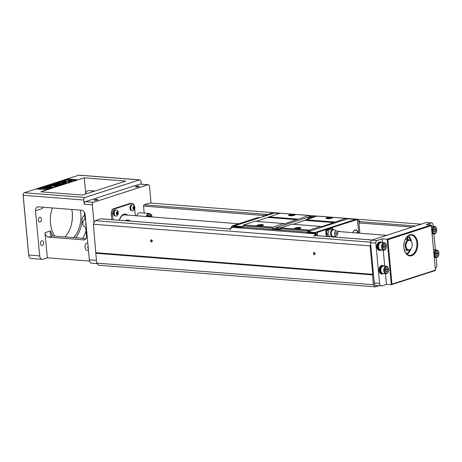 <?xml version="1.0" encoding="UTF-8"?>
<svg xmlns="http://www.w3.org/2000/svg" width="462" height="462" viewBox="0 0 462 462"><rect width="100%" height="100%" fill="white"/><g stroke="black" fill="none" stroke-linecap="round" stroke-linejoin="round"><path stroke-width="0.69" d="M85.984 238.583L52.316 235.949L48.637 237.139L83.634 239.87A4.285 3.153 72.1 0 0 84.563 239.766A4.285 3.153 72.1 0 0 86.504 235.943L85.666 226.934M84.973 219.45L84.292 212.127M84.269 177.818L40.847 191.822L82.357 195.068L125.78 181.064L84.269 177.818L85.765 193.965M42.458 207.167A4.285 3.153 -107.9 0 0 42.4 208.553L35.51 210.776L39.697 255.948A4.285 2.772 94.5 0 0 42.123 259.332A4.285 2.772 94.5 0 0 42.845 259.24L47.32 257.796L89.611 261.099M48.637 237.139A4.285 3.153 72.1 0 1 44.993 232.704L47.32 257.796M52.408 207.946A23.562 15.246 94.5 0 0 54.926 236.157M73.493 237.607A23.562 15.246 94.5 0 0 80.359 210.129M39.657 217.244A2.408 1.559 94.5 0 0 38.311 219.791A2.408 1.559 94.5 0 0 39.686 222.003A2.408 1.559 94.5 0 0 41.43 219.721A2.408 1.559 94.5 0 0 40.061 217.198A2.408 1.559 94.5 0 0 39.657 217.244M41.84 240.771A2.408 1.559 94.5 0 0 40.494 243.318A2.408 1.559 94.5 0 0 41.869 245.53A2.408 1.559 94.5 0 0 43.613 243.249A2.408 1.559 94.5 0 0 42.244 240.725A2.408 1.559 94.5 0 0 41.84 240.771M64.946 236.937A23.562 15.246 94.5 0 0 71.812 209.459M379.059 285.683L375.421 286.862L98.701 265.24L96.668 263.109L93.382 224.249L94 222.915L92.325 204.833A2.143 1.386 -85.5 0 1 93.509 202.298L147.956 184.742A2.143 1.386 -85.5 0 1 148.319 184.696A2.143 1.386 -85.5 0 1 149.526 186.388L151.08 203.095M92.325 204.833L84.182 204.198L83.795 200.017L23.164 195.276L28.713 255.088A4.285 2.772 94.5 0 0 28.944 256.271A4.285 2.772 94.5 0 0 31.133 258.472L42.123 259.332M35.51 210.776A4.285 3.153 72.1 0 1 37.451 206.953A4.285 3.153 72.1 0 1 38.375 206.849L81.514 210.216A4.285 3.153 72.1 0 1 85.152 214.657L89.345 259.829L96.414 260.377M94 222.915L95.062 220.645L100.722 218.821A1.068 0.693 -85.5 0 1 100.901 218.797A1.068 0.693 -85.5 0 1 101.074 218.849M144.196 213.097L143.549 206.087A1.068 0.693 -85.5 0 1 144.138 204.816L149.798 202.991L421.142 224.191M146.183 216.516A4.816 3.119 -85.5 0 1 149.382 213.502L140.021 212.768A4.816 3.119 94.5 0 0 139.206 212.867A4.816 3.119 94.5 0 0 136.827 215.789M134.321 205.671A4.285 2.772 94.5 0 0 132.109 203.407A4.285 2.772 94.5 0 0 131.387 203.494L130.168 203.401L113.623 208.732L114.847 208.83A4.285 2.772 94.5 0 0 112.48 213.9L113.017 219.745M130.168 203.401A4.285 2.772 -85.5 0 1 130.89 203.309L132.109 203.407M111.798 219.646L111.255 213.808A4.285 2.772 -85.5 0 1 113.623 208.732M141.239 184.142L141.002 181.566A2.143 1.386 94.5 0 0 139.79 179.88A2.143 1.386 94.5 0 0 139.432 179.92L84.979 197.482A2.143 1.386 94.5 0 0 83.795 200.017M92.77 190.939A4.285 3.153 -107.9 0 0 92.689 191.73M94.779 200.26A1.877 0.37 174.7 0 1 94.167 200.11A1.877 0.37 174.7 0 1 95.952 199.503A1.877 0.37 174.7 0 1 97.823 199.775A1.877 0.37 174.7 0 1 94.779 200.26M136.134 186.919A1.877 0.37 174.7 0 1 135.516 186.775A1.877 0.37 174.7 0 1 137.306 186.169A1.877 0.37 174.7 0 1 139.172 186.434A1.877 0.37 174.7 0 1 136.134 186.919M147.956 184.742L139.819 184.101L85.372 201.663L93.509 202.298M77.252 179.758L67.891 179.025L36.879 189.027L46.235 189.761L77.252 179.758M139.79 179.88L79.158 175.138A2.143 1.386 94.5 0 0 78.794 175.185L24.347 192.741A2.143 1.386 94.5 0 0 23.458 193.613A2.143 1.386 94.5 0 0 23.164 195.276L23.1 195.137A1.605 1.04 -85.5 0 1 23.319 193.884A1.605 1.04 -85.5 0 1 23.389 193.763M85.799 193.953A4.285 3.153 -107.9 0 1 87.763 190.731A4.285 3.153 -107.9 0 1 88.687 190.621L94.681 191.089M71.298 224.936A27.841 18.018 94.5 0 0 72.268 212.584M28.898 256.121A3.748 2.425 -85.5 0 1 28.852 255.983A3.748 2.425 -85.5 0 1 28.65 254.949L23.1 195.137M84.182 204.198A2.143 1.386 -85.5 0 1 85.372 201.663M139.819 184.101A2.143 1.386 -85.5 0 1 140.177 184.061L148.319 184.696M97.159 263.629L91.771 263.207A4.285 2.772 -85.5 0 1 89.345 259.829M96.881 200.115L95.149 200.271M52.316 235.949L51.432 235.672L50.479 234.482L50.219 232.773L50.583 230.902A25.705 16.632 94.5 0 0 52.801 235.99M59.627 185.441L57.912 185.412M56.705 186.382L50.237 185.874L50.191 185.354L51.016 185.089L56.139 185.487L51.894 184.806L51.923 185.158M48.874 188.906L46.454 189.068L46.402 188.542L47.089 188.271C48.851 188.242 48.874 188.086 47.153 187.809L44.739 188.38L42.244 188.017L38.629 189.166M46.425 188.756L42.29 188.536L42.244 188.017L45.374 187.399L49.763 187.959L46.402 188.542M49.763 187.959L49.653 188.658M75.612 180.284L68.001 179.689L64.38 180.861M61.891 181.664L59.078 182.571M57.993 182.917L56.335 183.454M53.627 184.326L52.991 184.534M51.9 184.887L51.218 185.106M50.196 185.435L46.327 186.683M45.311 187.012L43.786 187.503M67.914 181.716L67.735 180.33L69.179 180.752L72.164 180.677L72.199 181.069M68.463 182.594L67.891 181.462L72.355 181.335M70.472 181.941L69.288 182.328M62.156 182.259L61.977 181.751L64.767 181.214L65.731 180.538L66.447 181.612M62.526 181.976L61.908 181.855L61.856 181.335L62.22 181.271M66.62 182.998L65.182 182.577L62.191 182.652L62.145 182.132L66.534 181.601L66.62 182.998L66.574 182.478L65.13 182.057L65.182 182.577M51.819 187.959L49.544 187.78M64.501 183.87L62.393 183.703M61.498 184.315L60.626 183.581L54.897 183.836L60.32 183.31L57.987 182.842L58.876 182.554L65.385 183.062L61.602 183.125L62.699 183.928L61.498 184.315L61.544 184.823L60.672 184.107L57.715 184.234M58.299 183.385L57.987 182.842M66.418 181.347L61.977 181.751M72.332 181.058L69.543 181.589L68.607 182.548M68.578 182.265L67.891 181.462M69.543 181.589L69.589 182.109M62.728 181.364L62.214 181.225L62.849 181.583M62.826 181.347L62.509 181.647M62.474 181.451L61.873 181.335L61.925 181.861M65.13 182.057L62.145 182.132M66.534 181.601L66.574 182.478M63.756 181.046L62.289 181.202L63.144 180.925L63.791 181.404M63.508 181.127L63.537 181.451M62.376 181.306L62.896 181.572M63.023 181.225L62.636 181.144M63.098 180.948L63.6 181.069M63.519 180.809L64.38 180.844L63.542 181.058M64.38 180.844L64.42 181.283M63.623 181.479L63.698 180.885M72.164 180.677L67.775 181.202M67.891 179.025L68.001 179.689M45.299 186.931L49.238 186.186L52.553 187.214L47.159 187.295L45.299 186.931L45.345 187.399M52.553 187.214L52.599 187.711M51.842 187.439L51.883 187.936M47.707 187.116L47.742 187.503M49.544 186.527L48.527 186.856L50.751 187.029L49.544 186.527L49.578 186.937M65.385 183.062L65.431 183.57M64.495 183.35L64.541 183.853M62.699 183.928L62.745 184.436M60.626 183.581L60.672 184.107M59.95 182.992L59.985 183.322M47.089 188.271C48.851 188.242 48.874 188.086 47.153 187.809M47.17 187.988L47.199 188.277M46.298 187.878L43.584 187.965L46.269 187.924M51.894 184.806L58.749 184.65L53.621 184.246L53.65 184.546M53.621 184.246L54.447 183.98L60.961 184.488L61.007 184.996M60.961 184.488L59.627 184.921L59.673 185.424M59.627 184.921L54.389 184.829L58.039 185.429L58.085 185.938M58.039 185.429L56.699 185.863L56.745 186.371M56.699 185.863L50.191 185.354M150.595 216.863L151.438 215.442L151.213 216.909M149.74 216.793L150.629 214.593L149.186 215.968M150.629 214.593L149.255 215.985L147.621 215.535L148.579 216.707M150.676 216.869L151.438 215.442M147.701 215.54L148.66 216.713M85.886 222.511A3.638 2.356 94.5 0 0 86.169 225.589M85.863 222.286A3.748 2.425 94.5 0 0 85.724 224.145A3.748 2.425 94.5 0 0 86.192 225.82M86.296 226.986L84.916 226.877A3.748 2.425 -85.5 0 1 82.796 223.92A3.748 2.425 -85.5 0 1 85.499 219.404L85.597 219.41M88.069 246.038A3.638 2.356 94.5 0 0 88.352 249.116M88.046 245.813A3.748 2.425 94.5 0 0 87.907 247.672A3.748 2.425 94.5 0 0 88.375 249.347M88.479 250.514L87.099 250.404A3.748 2.425 -85.5 0 1 84.979 247.447A3.748 2.425 -85.5 0 1 87.682 242.931L87.78 242.937M136.307 186.867A1.605 0.318 -5.3 0 0 138.912 186.452A1.605 0.318 -5.3 0 0 138.941 186.382A1.605 0.318 -5.3 0 0 138.375 186.198A1.605 0.318 -5.3 0 0 136.654 186.307A1.605 0.318 -5.3 0 0 135.741 186.683A1.605 0.318 -5.3 0 0 135.776 186.74A1.605 0.318 -5.3 0 0 136.307 186.867M131.491 210.47A2.836 1.836 -85.5 0 1 129.961 208.241A2.836 1.836 -85.5 0 1 131.93 204.816M119.329 220.235A8.836 5.717 -85.5 0 1 123.868 214.264A8.836 5.717 -85.5 0 1 125.358 214.085A8.836 5.717 -85.5 0 1 127.668 215.073M135.354 215.673L134.708 208.685M131.387 203.494L114.847 208.83M114.917 215.818A2.836 1.836 -85.5 0 1 113.392 213.583A2.836 1.836 -85.5 0 1 115.361 210.164M125.71 214.466A8.836 5.717 94.5 0 0 124.74 214.085M132.357 210.747A3.049 1.975 -85.5 0 1 132.201 210.747A3.049 1.975 -85.5 0 1 130.475 208.333A3.049 1.975 -85.5 0 1 132.675 204.66A3.049 1.975 -85.5 0 1 132.831 204.683M134.055 205.301A3.049 1.975 94.5 0 0 132.987 204.683A3.049 1.975 94.5 0 0 130.786 208.362A3.049 1.975 94.5 0 0 132.513 210.77A3.049 1.975 94.5 0 0 133.668 210.326A3.667 3.667 0 0 0 134.055 205.301M132.889 208.096A1.392 0.901 -85.5 0 1 133.657 206.445A1.392 0.901 -85.5 0 1 134.679 207.519A1.392 0.901 -85.5 0 1 133.911 209.165A1.392 0.901 -85.5 0 1 132.889 208.096M132.987 208.062L133.287 206.889L134.084 206.635L134.581 207.548L134.275 208.726L133.483 208.98L132.987 208.062M134.275 208.726L133.327 208.691M134.581 207.548L133.732 207.484L133.431 208.657M133.391 206.855L133.732 207.484M115.789 216.089A3.049 1.975 -85.5 0 1 115.633 216.089A3.049 1.975 -85.5 0 1 113.906 213.681A3.049 1.975 -85.5 0 1 116.106 210.002A3.049 1.975 -85.5 0 1 116.262 210.025M117.487 210.649A3.049 1.975 94.5 0 0 116.418 210.025A3.049 1.975 94.5 0 0 114.212 213.704A3.049 1.975 94.5 0 0 115.939 216.112A3.049 1.975 94.5 0 0 117.094 215.667A3.667 3.667 0 0 0 117.487 210.649M116.314 213.438A1.392 0.901 -85.5 0 1 117.088 211.792A1.392 0.901 -85.5 0 1 118.11 212.861A1.392 0.901 -85.5 0 1 117.336 214.512A1.392 0.901 -85.5 0 1 116.314 213.438M116.418 213.409L116.719 212.231L117.515 211.977L118.006 212.895L117.706 214.068L116.909 214.322L116.418 213.409M117.706 214.068L116.753 214.033M118.006 212.895L117.163 212.826L116.863 214.004M116.822 212.197L117.163 212.826M126.813 215.003A8.57 5.544 94.5 0 0 124.931 214.322A8.57 5.544 94.5 0 0 122.696 214.842M238.779 223.752L124.89 214.853A8.033 5.197 94.5 0 0 123.533 215.021A8.033 5.197 94.5 0 0 119.456 220.247M129.221 221.009A8.033 5.197 94.5 0 1 129.458 220.253L126.201 219.999A8.033 5.197 94.5 0 0 125.97 220.755M126.276 220.778L126.201 219.999M84.61 215.54A4.285 2.772 94.5 0 0 84.402 215.592A4.285 2.772 94.5 0 0 82.617 217.336A4.285 2.772 94.5 0 0 82.265 221.852A4.285 2.772 94.5 0 0 82.79 222.961M82.548 217.481A3.748 2.425 94.5 0 0 82.484 217.608A3.748 2.425 94.5 0 0 82.172 221.558A3.748 2.425 94.5 0 0 82.219 221.696M96.668 263.109L373.388 284.731L372.476 274.884L95.75 253.268M382.542 242.608L382.19 238.871L377.021 240.54A2.143 1.386 94.5 0 0 375.837 243.076L379.573 283.333A3.211 2.079 94.5 0 0 381.393 285.868L376.103 285.452A3.211 2.079 -85.5 0 1 374.284 282.917L370.547 242.66A2.143 1.386 -85.5 0 1 371.731 240.125L426.183 222.569A2.143 1.386 -85.5 0 1 426.542 222.522L431.831 222.938A2.143 1.386 94.5 0 0 431.473 222.979L426.183 222.569M372.476 274.884L372.742 274.318L370.102 245.865L370.72 244.537M375.421 286.862L373.388 284.731M93.382 224.249L370.102 245.865M372.742 274.318L96.021 252.697M151.386 239.842A1.068 0.791 72.1 0 1 152.235 241.464A1.068 0.791 72.1 0 1 150.826 241.355A1.068 0.791 72.1 0 1 151.386 239.842M314.16 252.558A1.068 0.791 72.1 0 1 315.015 254.181A1.068 0.791 72.1 0 1 313.606 254.071A1.068 0.791 72.1 0 1 314.16 252.558M95.062 220.645L370.541 242.163M151.542 240.009A0.855 0.629 -107.9 0 0 151.882 241.661A0.855 0.629 -107.9 0 0 151.542 240.009M314.322 252.726A0.855 0.629 -107.9 0 0 314.662 254.377A0.855 0.629 -107.9 0 0 314.322 252.726M138.635 186.602L136.076 186.839M435.418 270.137L431.294 225.693L387.878 239.697L391.995 284.136L435.418 270.137L435.406 270.513L391.297 284.736L387.075 239.252L431.185 225.029L426.305 224.648L431.473 222.979M385.423 273.712L386.411 284.355L391.297 284.736L391.995 284.136M386.411 284.355L381.93 285.805A3.211 2.079 94.5 0 1 381.393 285.868M381.289 250.034A4.285 2.772 -85.5 0 1 379.908 250.462L379.337 250.416A4.285 2.772 -85.5 0 1 376.917 247.037A4.285 2.772 -85.5 0 1 380.007 241.874L380.578 241.921A4.285 2.772 -85.5 0 1 381.872 242.556M383.472 273.562A4.285 2.772 -85.5 0 1 382.091 273.989L381.52 273.943A4.285 2.772 -85.5 0 1 379.1 270.565A4.285 2.772 -85.5 0 1 382.19 265.402L382.761 265.448A4.285 2.772 -85.5 0 1 384.055 266.083M383.241 250.185L384.719 266.135M382.19 238.871L387.075 239.252L387.878 239.697M433.212 226.415L433.044 224.624A2.143 1.386 94.5 0 0 431.831 222.938M435.273 268.572A3.211 2.079 94.5 0 0 436.781 264.882L436.093 257.513M435.395 249.942L433.91 233.986M431.294 225.693L431.185 225.029M411.717 255.7A10.707 6.93 -85.5 0 1 404.441 250.427A10.707 6.93 -85.5 0 1 405.324 239.143A10.707 6.93 -85.5 0 1 416.799 239.328A10.707 6.93 -85.5 0 1 411.717 255.7M404.394 250.277A10.176 6.584 94.5 0 0 409.551 255.353A10.176 6.584 94.5 0 0 411.267 255.145A10.176 6.584 94.5 0 0 416.955 244.404A10.176 6.584 94.5 0 0 411.134 235.071A10.176 6.584 94.5 0 0 409.419 235.279A10.176 6.584 94.5 0 0 405.255 239.281M406.97 254.291A10.176 6.584 94.5 0 0 410.839 249.082M411.434 241.464A10.176 6.584 94.5 0 0 408.425 235.724M382.091 273.989A4.285 2.772 -85.5 0 1 379.666 270.605A4.285 2.772 -85.5 0 1 382.761 265.448M382.38 273.365L382.143 273.348A3.638 2.356 -85.5 0 1 380.076 269.537A3.638 2.356 -85.5 0 1 382.709 266.089L382.946 266.106M385.88 273.747L382.946 273.516A3.748 2.425 -85.5 0 1 380.827 270.559A3.748 2.425 -85.5 0 1 383.529 266.043L386.463 266.274A3.748 2.425 94.5 0 0 383.755 270.79A3.748 2.425 94.5 0 0 385.88 273.747A3.748 2.425 94.5 0 0 388.588 270.201A3.748 2.425 94.5 0 0 386.463 266.274M384.471 270.686A3.142 2.033 94.5 0 0 387.751 272.366A3.142 2.033 94.5 0 0 387.26 267.053A3.142 2.033 94.5 0 0 384.471 270.686M385.302 270.42L385.753 268.659L386.948 268.272L387.687 269.652L387.237 271.413L386.041 271.795L385.302 270.42M387.687 269.652L386.059 269.525L385.66 271.084M385.701 268.855L386.059 269.525M387.237 271.413L385.776 271.298M379.908 250.462A4.285 2.772 -85.5 0 1 377.483 247.078A4.285 2.772 -85.5 0 1 380.578 241.921M380.197 249.838L379.96 249.821A3.638 2.356 -85.5 0 1 377.893 246.009A3.638 2.356 -85.5 0 1 380.526 242.562L380.763 242.579M383.697 250.219L380.763 249.988A3.748 2.425 -85.5 0 1 378.644 247.031A3.748 2.425 -85.5 0 1 381.346 242.515L384.28 242.746A3.748 2.425 94.5 0 0 381.572 247.262A3.748 2.425 94.5 0 0 383.697 250.219A3.748 2.425 94.5 0 0 386.405 246.673A3.748 2.425 94.5 0 0 384.28 242.746M382.288 247.158A3.142 2.033 94.5 0 0 385.568 248.839A3.142 2.033 94.5 0 0 385.077 243.526A3.142 2.033 94.5 0 0 382.288 247.158M383.119 246.893L383.57 245.131L384.765 244.745L385.504 246.125L385.054 247.886L383.858 248.267L383.119 246.893M385.504 246.125L383.876 245.998L383.477 247.557M383.518 245.328L383.876 245.998M385.054 247.886L383.593 247.771M433.489 249.307A4.285 2.772 -85.5 0 1 434.367 249.861M433.535 249.827A3.748 2.425 -85.5 0 1 433.841 249.821L436.775 250.046A3.748 2.425 94.5 0 0 434.072 254.562A3.748 2.425 94.5 0 0 436.192 257.525A3.748 2.425 94.5 0 0 438.9 253.973A3.748 2.425 94.5 0 0 436.775 250.046M434.782 254.464A3.142 2.033 94.5 0 0 438.063 256.144A3.142 2.033 94.5 0 0 437.572 250.826A3.142 2.033 94.5 0 0 434.782 254.464M435.614 254.198L436.064 252.437L437.26 252.05L437.999 253.424L437.549 255.186L436.353 255.573L435.614 254.198M437.999 253.424L436.371 253.297L435.972 254.862M436.012 252.633L436.371 253.297M437.549 255.186L436.088 255.07M431.306 225.779A4.285 2.772 -85.5 0 1 432.184 226.334M431.352 226.299A3.748 2.425 -85.5 0 1 431.658 226.293L434.592 226.519A3.748 2.425 94.5 0 0 431.889 231.035A3.748 2.425 94.5 0 0 434.009 233.997A3.748 2.425 94.5 0 0 436.717 230.446A3.748 2.425 94.5 0 0 434.592 226.519M432.599 230.936A3.142 2.033 94.5 0 0 435.88 232.617A3.142 2.033 94.5 0 0 435.389 227.298A3.142 2.033 94.5 0 0 432.599 230.936M433.431 230.671L433.882 228.909L435.077 228.523L435.816 229.897L435.366 231.658L434.17 232.045L433.431 230.671M435.816 229.897L434.193 229.77L433.789 231.335M433.83 229.106L434.193 229.77M435.366 231.658L433.905 231.543M405.174 239.455A5.353 3.465 -85.5 0 1 405.469 239.46A5.353 3.465 -85.5 0 1 405.549 239.466M405.994 239.53A5.353 3.465 94.5 0 0 405.63 239.472A5.353 3.465 94.5 0 0 405.162 239.483M406.046 253.372A8.57 5.544 94.5 0 0 410.204 249.74M410.914 240.714A8.57 5.544 94.5 0 0 408.893 237.376A1.068 0.693 94.5 0 0 408.599 237.243A1.068 0.693 94.5 0 0 407.825 238.259L407.715 239.634M404.29 249.896L404.568 249.919A0.537 0.346 -85.5 0 1 404.383 250.231M411.498 247.99A5.353 3.465 -85.5 0 1 411.428 248.134A5.353 3.465 -85.5 0 1 409.199 250.312A5.353 3.465 -85.5 0 1 408.298 250.421A5.353 3.465 -85.5 0 1 405.261 244.814A5.353 3.465 -85.5 0 1 409.13 239.743L406.364 239.53A5.353 3.465 94.5 0 0 405.463 239.639A5.353 3.465 94.5 0 0 405.007 239.836M404.233 249.694A5.353 3.465 94.5 0 0 405.532 250.208L408.298 250.421M409.13 239.743A5.353 3.465 -85.5 0 1 411.867 242.492A5.353 3.465 -85.5 0 1 411.913 242.642M409.557 249.821A4.816 3.119 94.5 0 0 411.561 247.863A4.816 3.119 94.5 0 0 411.96 242.787A4.816 3.119 94.5 0 0 408.085 240.702A4.816 3.119 94.5 0 0 406.081 246.575A4.816 3.119 94.5 0 0 409.557 249.821M408.599 237.243L407.946 237.197A1.068 0.693 94.5 0 0 407.172 238.207L407.062 239.587M332.34 229.787L332.126 227.523L357.345 219.554L355.959 219.45L329.839 227.87L329.937 228.898M329.891 228.395L326.49 229.493M327.997 229.562A3.211 2.079 94.5 0 0 326.594 230.63M332.126 227.523L330.815 227.945L330.896 228.782M327.61 236.013A3.748 2.425 -85.5 0 1 327.148 235.395L327.079 235.268A3.748 2.425 -85.5 0 1 326.715 231.93A3.748 2.425 -85.5 0 1 326.755 231.757L326.859 233.778L327.512 233.824C328.852 234.962 329.429 236.03 329.244 237.035M317.458 235.718L317.302 232.467L326.478 229.348L326.715 231.93M283.76 223.556L254.868 221.298L243.636 224.925L243.237 225.779L272.13 228.037L272.528 227.177L283.76 223.556L284.176 223.966L308.818 215.477L309.424 216.897L313.536 217.215M315.644 233.091L315.113 232.998L315.407 232.363L355.659 219.381L347.926 218.78L346.413 219.265L345.847 218.37L321.206 226.859L320.795 226.449L309.563 230.07L309.193 231.271L307.675 231.757L307.426 232.917L315.159 233.518L315.113 232.998L307.38 232.392M346.413 219.265L309.193 231.271M243.237 225.779L243.364 227.165L307.484 232.172M308.818 215.477L279.926 213.219L256.214 221.408M334.217 237.023A8.033 5.197 94.5 0 0 334.159 236.59M345.847 218.37L316.955 216.112L293.243 224.301M331.45 217.307A3.321 0.653 174.7 0 1 332.565 217.827A3.321 0.653 174.7 0 1 329.371 218.647A3.321 0.653 174.7 0 1 326.085 218.428A3.321 0.653 174.7 0 1 327.604 217.59A3.321 0.653 174.7 0 1 331.45 217.307M334.598 221.997L305.705 219.745M334.303 222.632L305.405 220.374M320.795 226.449L291.897 224.191L280.671 227.818L280.347 229.533L272.21 228.898L309.424 216.897M299.746 227.535A3.321 0.653 174.7 0 1 300.86 228.049A3.321 0.653 174.7 0 1 297.672 228.869A3.321 0.653 174.7 0 1 294.381 228.65A3.321 0.653 174.7 0 1 295.899 227.812A3.321 0.653 174.7 0 1 299.746 227.535M309.563 230.07L280.671 227.818M309.159 230.931L280.267 228.673M294.011 214.385A3.321 0.653 174.7 0 1 295.126 214.899A3.321 0.653 174.7 0 1 291.938 215.719A3.321 0.653 174.7 0 1 288.646 215.5A3.321 0.653 174.7 0 1 290.165 214.668A3.321 0.653 174.7 0 1 294.011 214.385M297.563 219.109L268.67 216.851M297.268 219.739L268.376 217.481M262.306 224.607A3.321 0.653 174.7 0 1 263.421 225.127A3.321 0.653 174.7 0 1 260.233 225.947A3.321 0.653 174.7 0 1 256.941 225.727A3.321 0.653 174.7 0 1 258.46 224.89A3.321 0.653 174.7 0 1 262.306 224.607M272.528 227.177L243.636 224.925M272.13 228.037L272.21 228.898M315.35 235.551L315.315 235.204M308.882 218.717A2.945 0.578 174.7 0 1 307.877 218.486A2.945 0.578 174.7 0 1 309.222 217.741A2.945 0.578 174.7 0 1 312.635 217.492A2.945 0.578 174.7 0 1 312.67 217.498M280.272 228.742A2.945 0.578 174.7 0 1 276.172 228.707A2.945 0.578 174.7 0 1 277.518 227.968A2.945 0.578 174.7 0 1 280.931 227.714A2.945 0.578 174.7 0 1 280.965 227.72M262.884 225.427A2.784 0.543 -5.3 0 0 262.012 225.242A2.784 0.543 -5.3 0 0 257.53 225.924M300.323 228.355A2.784 0.543 -5.3 0 0 299.451 228.164A2.784 0.543 -5.3 0 0 294.97 228.852M332.022 218.128A2.784 0.543 -5.3 0 0 331.156 217.943A2.784 0.543 -5.3 0 0 326.674 218.624M294.589 215.205A2.784 0.543 -5.3 0 0 293.716 215.015A2.784 0.543 -5.3 0 0 289.235 215.702M243.353 227.009L241.505 227.766L241.753 226.605L243.266 226.12M279.314 213.415L274.272 213.022L234.02 226.005L233.726 226.64L241.459 227.24M233.772 227.16L233.726 226.64L233.772 227.16L241.505 227.766M233.68 226.709L234.02 226.005L241.753 226.605M315.771 232.675L307.675 231.757M315.679 233.466L315.159 233.518M230.954 228.523L230.873 227.685L233.431 226.547L233.714 225.935L259.852 217.671M233.431 226.547L233.489 227.137M264.195 216.274L273.879 213.149M230.873 227.685L232.334 225.831L257.143 217.827L259.84 217.515M232.334 225.831L233.714 225.935M273.758 213.022L272.378 212.918L264.12 215.742M264.108 215.587L263.201 216.037L263.253 216.574M264.177 216.112L263.201 216.037M315.875 235.591L315.812 234.858M315.708 233.732L315.633 232.969L316.984 234.413L317.099 235.689M326.478 229.348L325.496 229.273L315.921 232.363L315.633 232.969M339.177 231.595A8.299 5.371 94.5 0 0 338.536 231.347M355.497 229.92A4.285 2.772 -85.5 0 1 356.612 230.55M354.556 230.203A4.071 2.633 -85.5 0 1 355.278 230.105A4.071 2.633 -85.5 0 1 355.434 230.122M359.292 222.938L358.703 220.426L359.886 233.212M329.839 227.87L330.815 227.945M332.732 229.712L332.536 227.558M325.571 229.799L325.958 233.986A5.405 3.5 94.5 0 0 326.651 236.434M331.641 236.827A5.405 3.5 94.5 0 0 331.953 236.359M357.345 219.554L358.818 233.131M337.451 231.647A8.299 5.371 -85.5 0 1 339.229 231.329A8.299 5.371 -85.5 0 1 340.558 231.705M358.096 233.073A4.285 2.772 94.5 0 0 355.7 229.92A4.285 2.772 94.5 0 0 352.841 232.663M317.302 232.467L315.921 232.363M357.582 219.802L358.703 220.426M317.279 233.784L316.984 234.413M356.572 232.952L357.057 232.992M358.05 233.067A4.776 4.776 0 0 0 356.907 230.827A4.071 2.633 94.5 0 0 355.584 230.128A4.071 2.633 94.5 0 0 352.893 232.669M356.133 232.917A1.738 1.126 -85.5 0 1 357.582 233.033M242.25 227.408L243.364 227.165M315.771 234.771L315.615 233.83L313.848 236.232L315.783 234.881M233.732 227.061L231.86 227.287L315.615 233.83M315.685 233.807L315.165 233.685M315.534 233.477L315.159 233.599M231.86 227.287L230.093 229.689M309.378 216.389L314.789 216.811M359.078 220.813L360.025 221.338L359.141 221.31M332.715 229.897L330.7 228.771L328.638 229.187L327.91 229.666L328.563 229.718C328.973 231.15 328.621 232.519 327.512 233.824M331.346 228.817C331.179 229.181 330.249 229.481 328.563 229.718M326.755 231.757L327.795 229.828M328.136 236.55L327.148 235.395M327.079 235.268L326.859 233.778M330.786 236.758L331.803 236.359M335.626 233.576A0.889 0.578 -85.5 0 1 336.411 232.548A0.889 0.578 -85.5 0 1 336.55 234.049A0.889 0.578 -85.5 0 1 335.626 233.576M336.81 231L334.534 229.839A3.534 2.287 94.5 0 0 334.182 229.706L331.676 230.209A3.211 2.079 94.5 0 0 330.388 233.766A3.211 2.079 94.5 0 0 331.237 235.828L333.633 236.717A3.534 2.287 94.5 0 0 334.003 236.642L336.428 235.845A2.518 1.629 94.5 0 0 337.82 233.518A2.518 1.629 94.5 0 0 336.81 231A2.518 1.629 94.5 0 0 334.575 233.911A2.518 1.629 94.5 0 0 336.428 235.845M334.182 229.706A3.534 2.287 94.5 0 0 331.398 233.928A3.534 2.287 94.5 0 0 333.633 236.717M326.796 231.589A3.748 2.425 -85.5 0 1 328.084 229.498M44.993 232.704L50.583 230.902M75.618 237.774A25.705 16.632 94.5 0 0 82.08 221.223M28.65 254.949L39.697 255.948M139.432 179.92L78.794 175.185M24.347 192.741L84.979 197.482M83.634 239.87L85.378 239.31M86.042 230.965A29.984 19.404 -85.5 0 1 82.611 238.317M48.031 188.502L48.077 189.027M152.108 216.978A4.285 2.772 94.5 0 0 149.746 214.068A4.285 2.772 94.5 0 0 146.962 216.58M112.48 213.9L111.255 213.808M144.138 204.816L267.585 214.46M359.165 221.616L415.482 226.016M143.549 206.087L264.304 215.517M358.934 222.915L412.202 227.073M100.722 218.821L230.625 228.967M314.824 235.545L372.066 240.021M377.021 240.54L371.731 240.125M379.573 283.333L374.284 282.917M375.837 243.076L370.547 242.66M407.172 238.207L407.825 238.259M28.852 255.983L28.944 256.271M47.28 188.421L47.234 187.895M149.382 213.502L151.496 214.894L152.246 216.99M132.987 204.683L132.675 204.66M132.513 210.77L132.201 210.747M116.418 210.025L116.106 210.002M115.939 216.112L115.633 216.089M123.943 214.241L124.931 214.322M337.861 231.491L386.677 235.308M82.172 221.558L82.265 221.852M100.901 218.797L230.648 228.933M314.87 235.516L372.153 239.992M436.192 257.525L434.234 257.369M434.009 233.997L432.051 233.841M411.96 242.787L411.867 242.492M355.584 230.128L355.278 230.105M315.76 233.76L315.858 234.806M332.213 236.301L331.774 236.371L332.143 235.978"/></g></svg>
